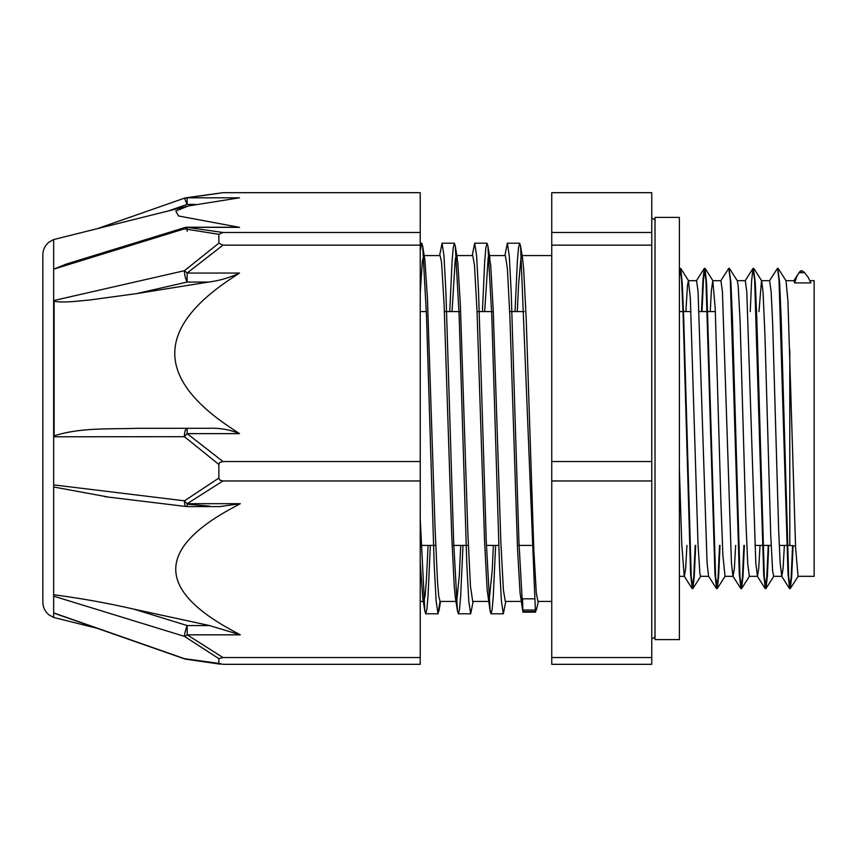 <?xml version="1.0" encoding="UTF-8"?>
<svg xmlns="http://www.w3.org/2000/svg" width="857" height="857" viewBox="0 0 857 857"><rect width="100%" height="100%" fill="white"/><g stroke="black" fill="none" stroke-linecap="round" stroke-linejoin="round"><path stroke-width="1.29" d="M808.226 277.411L810.904 282.896L808.226 277.411L804.669 272.708L802.302 270.876L800.792 270.866M801.038 271.98C801.22 270.298 800.545 270.544 799.035 272.73L796.86 276.286L794.664 282.896L793.989 280.689L785.955 280.668M793.089 545.641L791.707 576.429L790.315 588.566L788.676 576.772L781.156 318.515L779.645 282.628L777.76 268.627M768.74 545.416L767.358 576.3L765.965 588.555L764.315 576.772L756.795 318.418L755.285 282.553L753.389 268.627M744.379 545.416L742.998 576.3L741.616 588.577L739.955 576.793L732.435 318.515L730.935 282.639L729.039 268.637M720.019 545.416L718.637 576.375L717.245 588.577L715.606 576.782L706.586 282.692L704.925 268.316L703.468 279.511L702.012 311.584M695.67 545.416L694.277 576.343L692.895 588.555L691.245 576.772L683.725 318.45L682.215 282.585L680.715 268.412L679.376 275.868M792.596 545.577L791.14 577.532L789.693 588.684L788.033 574.308L779.013 280.218L777.513 268.305L769.479 280.785M768.247 545.416L766.79 577.468L765.333 588.673L763.683 574.372L754.653 280.207L753.003 268.423L751.621 280.7L750.239 311.584M743.897 545.416L742.43 577.468L740.973 588.695L739.323 574.447L730.303 280.228L728.793 268.327L720.758 280.807M719.537 545.416L718.08 577.479L716.613 588.695L714.963 574.361L705.943 280.228L704.293 268.434L702.911 280.635L701.519 311.584M695.177 545.416L693.72 577.479L692.263 588.673L690.603 574.319L683.093 314.144L681.583 280.207L680.083 268.305L679.376 270.983M685.889 311.584L687.464 285.381L688.417 280.657L690.335 297.904L697.994 543.542L699.901 573.804L700.619 576.322L708.653 576.332M710.249 311.584L711.385 290.394L712.799 280.668L715.22 308.381L720.951 503.584L722.869 554.972L725.022 576.332M729.436 268.445L737.32 280.807L738.177 285.756L740.094 321.043L745.836 519.995L747.754 564.099L749.372 576.332M758.959 311.584L761.519 280.668M753.785 268.423L761.669 280.796L763.062 292.216L764.969 335.644L770.711 534.757L772.628 570.783L773.689 576.322L781.809 576.332L780.149 562.888L778.649 529.669L772.639 322.885L771.139 291.637L769.597 280.668M778.145 268.412L786.03 280.785L787.937 301.139L795.596 547.591L798.049 576.322L814.15 576.332L814.15 280.668L810.304 280.668M538.367 601.432L536.353 610.034L535.175 611.566L522.845 611.577L522.599 598.829L521.699 601.41M535.454 612.144L520.574 246.066L519.663 243.206L518.506 247.759L517.349 261.181L515.046 311.584M522.856 611.566L522.995 612.144M420.219 251.122L421.74 243.227L422.662 246.055L426.507 315.869L434.21 565.149L436.138 601.207L438.066 613.805L439.973 601.443M449.764 311.584L452.078 261.181L453.224 247.737L454.381 243.227L455.292 246.077L459.148 315.879L466.851 565.149L468.779 601.218L470.697 613.794L473.139 601.432M482.405 311.584L484.719 261.181L485.865 247.748L487.022 243.217L487.933 246.077L491.789 315.847L499.492 565.149L501.409 601.218L503.338 613.794L505.78 601.432M420.219 518.646L424.836 610.966L425.736 613.805L426.893 609.231L428.05 595.829L430.353 545.416M439.609 255.568L442.062 243.227L443.98 255.793L445.908 291.862L453.621 541.249L457.467 610.945L458.377 613.794L459.534 609.241L460.68 595.829L462.994 545.416M472.25 255.568L474.692 243.217L476.621 255.782L478.549 291.851L486.251 541.185L490.108 610.923L491.018 613.794L492.164 609.252L493.321 595.819L495.625 545.416M504.891 255.568L507.333 243.206L509.262 255.782L511.19 291.841L518.892 541.121L522.845 611.566M420.219 292.987L422.351 261.353L423.658 255.59M422.662 246.055L424.879 260.025L427.418 297.947L435.013 527.141L437.541 582.192L438.784 596.536L440.08 601.432M452.035 311.584L455.271 259.189L456.342 255.579L457.799 262.381L460.338 304.278L467.933 534.693L470.461 586.263L472.71 601.432M484.676 311.584L488.19 257.529L488.972 255.568L490.718 265.231L493.257 310.973L500.852 541.924L503.38 589.862L505.298 601.432L521.217 601.432M517.317 311.584L518.581 284.278L521.11 256.372L521.613 255.568L522.588 258.621L523.638 268.562L526.177 318.011L533.772 548.823L536.3 593.001L537.939 601.41M522.738 610.912L520.07 593.001L517.532 548.823L509.936 318.011L507.408 268.562L505.373 255.568L488.972 255.568M493.364 545.416L492.207 570.558L489.058 601.432M490.108 610.923L487.151 589.862L484.612 541.924L477.017 310.973L474.489 265.231L472.743 255.568L456.342 255.568M460.723 545.416L459.288 575.69L456.76 601.078L455.442 598.39L454.231 586.263L451.693 534.693L444.097 304.278L441.569 262.381L440.102 255.579M428.082 545.416L426.368 580.393L425.104 595.829L423.84 601.432L422.812 598.411L420.219 562.31M533.879 598.829L522.599 598.829M810.904 282.896L794.664 282.896M784.369 545.416L783.094 568.395L781.809 576.322M760.009 545.416L758.734 568.384L757.459 576.322L755.799 562.942L746.779 291.626L745.279 280.668L737.234 280.668M735.649 545.416L734.374 568.373L733.099 576.332M740.834 588.577L732.939 576.204L731.439 563.017L722.419 291.637L720.919 280.678L712.799 280.668M716.473 588.588L708.578 576.215L707.079 562.942L698.069 291.648L696.559 280.668L688.45 280.668M686.939 545.416L685.664 568.395L684.389 576.322M692.113 588.566L684.218 576.193L681.797 544.634L679.376 469.122M551.747 657.555L551.747 664.314L651.77 664.314L651.77 657.555L551.747 657.555L551.747 480.959L651.77 480.959L651.77 657.555M651.77 245.145L651.77 461.537L551.747 461.537L551.747 245.145L651.77 245.145L651.77 232.483L551.747 232.483L551.747 192.686L651.77 192.686L651.77 232.483M551.747 461.537L551.747 480.959M651.77 461.537L651.77 480.959M551.747 232.483L551.747 245.145M222.97 192.686L185.819 197.806A8.12 5.496 -99.3 0 1 187.126 197.817L222.97 192.686L420.219 192.686L420.219 232.483L222.97 232.483L187.126 227.351L239.489 227.351L178.535 215.975L175.814 210.983L188.454 205.937L239.489 197.817L187.126 197.817L187.126 204.395L195.332 204.395M187.747 197.817L184.609 198.299M188.454 205.937L53.648 239.553L53.648 269.173L184.416 228.862A8.12 5.496 -80.7 0 1 187.126 227.351L187.126 227.234A8.12 8.12 0 0 0 184.737 227.587A8.12 1.36 72.9 0 0 184.416 228.862L218.867 234.304L222.97 232.483M236.232 227.234L239.489 227.351M218.867 234.304L218.867 243.174L184.416 270.705L54.13 300.453L54.13 436.791L184.416 436.684L218.867 464.462L218.867 478.067L184.48 500.82L53.648 484.891L53.648 269.173L66.621 263.977M54.13 435.892C80.087 427.354 110.307 429.282 136.552 428.318L187.126 428.296A8.12 2.721 90 0 0 184.416 436.684A8.12 1.918 -48.4 0 1 187.126 433.631L187.126 428.296L208.647 428.296C219.435 427.804 229.719 429.582 239.489 433.631L231.454 428.296C155.878 378.323 155.878 328.36 231.454 278.396L239.489 273.051L187.126 273.051A8.12 1.918 -131.6 0 0 184.416 270.705A8.12 2.078 77.1 0 0 187.126 282.049L187.126 273.051L222.97 245.145L218.867 243.174M222.97 245.145L420.219 245.145L420.219 461.537L222.97 461.537L187.126 433.631L239.489 433.631M420.219 232.483L420.219 245.145M239.489 273.051C229.719 277.689 219.435 280.689 208.647 282.049L136.552 293.619L89.578 300.014C81.544 300.636 62.368 303.292 54.13 301.15M218.867 464.462L219.596 462.555L222.97 461.537M53.648 594.758C81.019 598.325 107.8 603.135 134.003 609.188L209.547 625.556L240.271 634.833L232.258 630.473C156.917 589.659 156.917 548.855 232.258 508.04L240.271 503.68L187.201 503.68A8.12 3.578 -125.9 0 1 184.48 500.82A8.12 2.56 96.9 0 0 186.226 506.53A8.12 8.12 0 0 0 187.201 506.594L187.201 503.68L222.97 480.959L219.735 480.081L218.867 478.067M108.593 497.103L53.648 487.001M240.271 503.68L219.831 506.594M222.97 480.959L420.219 480.959L420.219 657.555L222.97 657.555L187.201 634.833L240.271 634.833M420.219 461.537L420.219 480.959M53.648 484.891L53.648 596.151L184.48 636.376A8.12 3.578 -54.1 0 0 187.201 634.833L187.201 625.556A8.12 1.36 107.1 0 0 184.48 636.376L218.867 658.658L222.97 657.555M218.867 658.658L218.867 663.393L184.416 658.669L53.648 612.884L53.648 617.447L97.184 628.299M420.219 657.555L420.219 664.314L222.97 664.314L218.867 663.393M185.926 659.215A8.12 5.496 -80.7 0 1 185.83 659.204A8.12 5.496 -80.7 0 1 184.416 658.669L184.448 658.851A8.12 8.12 0 0 0 185.84 659.204M55.984 613.88L53.648 612.884L53.648 596.151M209.547 506.101L187.201 504.195M53.648 239.553L48.881 242.22C44.971 245.52 42.957 249.73 42.85 254.85L42.85 602.15C42.957 607.27 44.971 611.48 48.881 614.78L53.648 617.447M679.376 217.41L679.376 639.59L655.016 639.59L655.016 217.41L679.376 217.41M799.035 272.708L804.669 272.708M522.888 610.034L534.929 610.034M789.79 350.042L789.79 545.416L795.532 546.102M184.437 198.16L187.126 204.395L168.518 210.908M187.126 227.351L187.126 231.294M136.552 293.619L187.126 282.049L208.647 282.049M187.126 428.296L136.552 428.318M209.547 625.556L187.201 625.556L134.003 609.188M688.599 280.785L680.715 268.412M700.78 576.193L692.895 588.555M712.97 280.796L705.075 268.434M725.14 576.215L717.245 588.577M749.5 576.215L741.616 588.577M773.86 576.193L765.965 588.555M798.21 576.204L790.315 588.566M535.582 612.155L522.866 612.155M425.736 613.794L438.066 613.794M458.377 613.794L470.697 613.794M491.018 613.794L503.338 613.794M420.219 243.206L421.74 243.206M442.062 243.206L454.381 243.206M474.692 243.206L487.022 243.206M507.333 243.206L519.663 243.206M440.509 601.432L438.966 610.966M457.317 258.621L455.292 246.077M489.958 258.621L487.933 246.077M522.588 258.621L520.574 246.066M424.836 610.966L422.812 598.411M457.467 610.945L455.442 598.39M789.533 588.566L781.648 576.204M765.183 588.555L757.299 576.193M753.003 268.423L745.119 280.796M704.293 268.434L696.409 280.796M679.933 268.412L679.376 269.291M793.828 280.817L798.199 273.961M761.594 280.668L769.64 280.668M749.339 576.332L757.459 576.332M724.979 576.332L733.024 576.332M679.376 576.332L684.304 576.332M420.219 545.416L435.72 545.416M452.121 545.416L468.351 545.416M486.401 545.416L498.731 545.416M517.392 545.416L531.361 545.416M754.899 545.416L771.139 545.416M779.259 545.416L789.79 545.416M420.219 311.584L426.358 311.584M444.408 311.584L460.637 311.584M477.038 311.584L493.278 311.584M509.679 311.584L524.27 311.584M679.376 311.584L690.999 311.584M699.119 311.584L715.359 311.584M537.939 601.432L551.747 601.432M521.613 255.568L551.747 255.568M420.219 601.432L423.787 601.432M440.016 601.432L456.417 601.432M424.183 255.568L440.102 255.568M472.657 601.432L488.576 601.432M651.77 218.224C654.405 219.253 655.487 220.335 655.016 221.47M651.77 638.776C654.405 637.747 655.487 636.665 655.016 635.53M185.84 197.796A8.12 8.12 0 0 0 184.448 198.149M184.448 198.16L97.184 228.701M237.025 227.234L187.126 227.234M184.748 227.598L64.907 264.502M186.226 506.519L104.64 496.632M187.201 506.594L220.613 506.594M185.819 659.194L220.56 664.186M184.448 658.84L55.234 613.623"/></g></svg>
